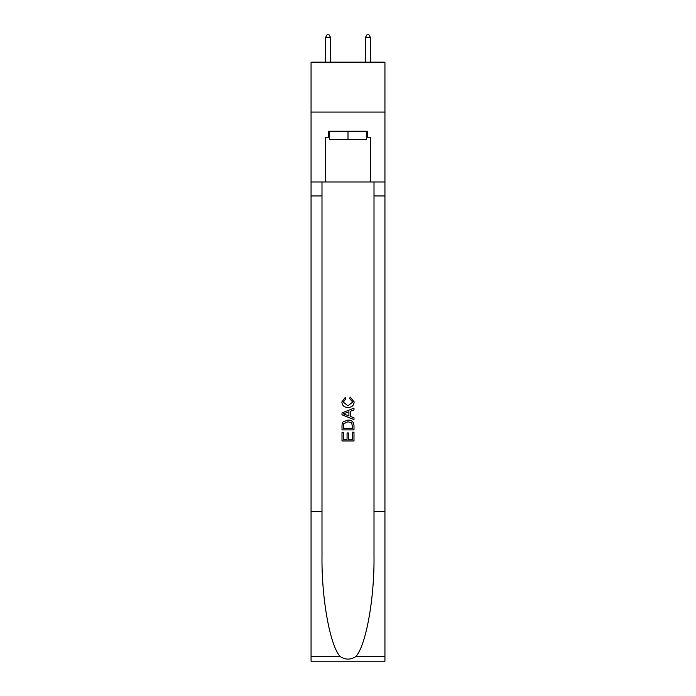 <?xml version="1.0" encoding="UTF-8"?>
<svg xmlns="http://www.w3.org/2000/svg" width="696" height="696" viewBox="0 0 696 696"><rect width="100%" height="100%" fill="white"/><g stroke="black" fill="none" stroke-linecap="round" stroke-linejoin="round"><path stroke-width="1.04" d="M384.94 112.073L384.94 62.153L311.06 62.153L311.06 112.073L384.94 112.073L384.94 181.969L370.463 181.969L370.463 137.234L367.27 137.234L367.27 131.248L328.73 131.248L328.73 137.234L329.33 137.234M366.67 131.248L366.67 139.235L329.33 139.235L329.33 131.248M348 131.248L348 139.235M352.602 432.207L352.602 439.272L348.452 439.272L352.602 439.272L352.602 432.207L353.986 432.207L353.986 440.959L342.006 440.959L342.006 432.512L342.006 440.959M347.069 432.973L347.069 439.272L343.389 439.272L347.069 439.272L347.069 432.973L348.452 432.973L348.452 439.272M343.032 421.95L342.18 423.69L343.032 421.95L347.93 420.071C351.758 420.053 353.777 421.906 353.986 425.613L353.986 429.902L342.006 429.902L342.006 425.804L342.006 429.902M350.149 397.033L349.757 398.721L350.149 397.033L354.142 401.923C353.812 405.603 351.741 407.456 347.904 407.473L347.904 407.473C344.224 407.395 342.206 405.559 341.849 401.957L345.329 397.338L345.695 399.025L343.232 402.036L347.896 405.785L352.759 402.079L349.757 398.721M355.726 656.641L384.94 656.641L384.94 661.2L311.06 661.2L311.06 511.438L321.996 511.438L321.996 555.965C321.456 598.517 330.095 646.062 340.274 656.641C345.416 659.93 350.566 659.93 355.726 656.641C365.905 646.062 374.544 598.517 374.004 555.965L374.004 181.969M342.006 412.902L342.006 414.807L353.986 419.558L342.006 414.807L342.006 412.902L353.986 408.143L342.006 412.902M374.004 511.438L384.94 511.438L384.94 181.969M311.06 511.438L311.06 112.073M321.996 181.969L321.996 511.438M384.94 656.641L384.94 511.438M311.06 181.969L325.537 181.969L325.537 137.234L328.73 137.234M325.537 181.969L370.463 181.969M366.67 137.234L367.27 137.234M353.986 408.143L353.986 409.935L350.297 411.301L350.297 416.408L353.986 417.765L353.986 419.558M345.599 414.668L348.913 415.895L348.913 411.806L343.389 413.85L345.599 414.668M348.913 411.806L348.913 415.895M342.006 425.804L342.18 423.69M351.758 422.916L352.602 428.214L351.758 422.916L347.904 421.759L343.633 423.803L343.389 428.214L352.602 428.214L343.389 428.214M342.006 432.512L343.389 432.512L343.389 439.272M330.53 62.153L330.53 37.393L325.537 37.393L325.537 62.153M325.537 37.393L327.033 34.8L329.034 34.8L330.53 37.393M370.463 62.153L370.463 37.393L365.47 37.393L365.47 62.153M365.47 37.393L366.966 34.8L368.967 34.8L370.463 37.393M374.004 195.941L384.94 195.941M321.996 195.941L311.06 195.941M311.06 656.641L340.274 656.641"/></g></svg>
